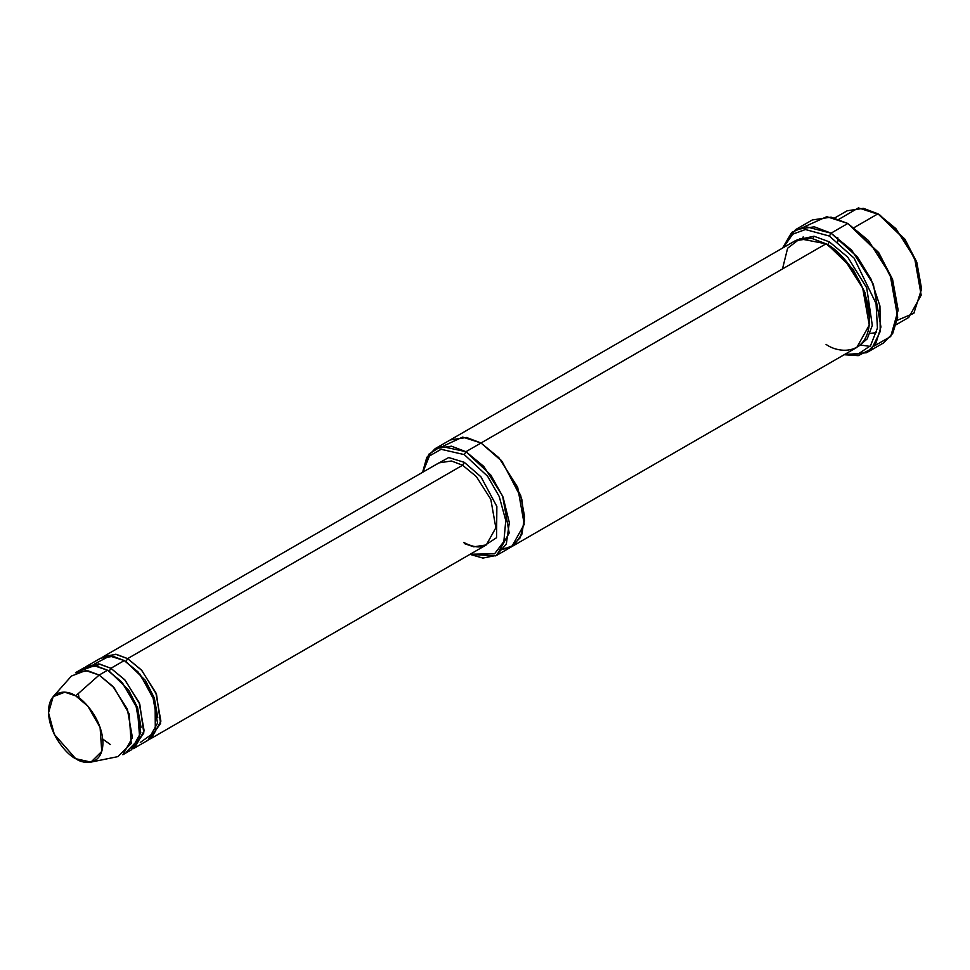<?xml version="1.0" encoding="UTF-8"?>
<svg xmlns="http://www.w3.org/2000/svg" width="970" height="970" viewBox="0 0 970 970"><rect width="100%" height="100%" fill="white"/><g stroke="black" fill="none" stroke-linecap="round" stroke-linejoin="round"><path stroke-width="1.45" d="M438.913 462.884L451.438 460.992L462.593 465.236L464.278 462.326L448.686 457.537L433.008 466.303L448.686 457.537L464.278 462.326L480.938 476.803L496.87 506.498L496.543 537.72L480.38 548.341L496.543 537.72L496.87 506.498L480.938 476.803L464.278 462.326L462.593 465.236L127.628 658.618L125.954 661.528L145.318 680.285L154.303 697.939L157.77 717.594L154.303 697.939L145.318 680.285L125.954 661.528L127.628 658.618L115.6 654.253L102.335 657.345L103.948 656.278L116.473 654.386L127.628 658.618L141.39 669.967L155.843 692.713L160.887 721.171L151.32 738.328L149.586 739.188L160.559 723.39L156.522 694.399L141.838 670.476L127.628 658.618L462.593 465.236L451.438 460.992L438.913 462.884L103.948 656.278M898.05 310.521L892.339 278.899L878.626 252.503L847.804 223.488L877.959 252.503L892.145 279.809L898.05 310.521L890.715 336.481L873.958 346.144M829.386 236.062L854.085 258.117L876.055 303.537L877.438 328.054L870.526 345.72L858.377 353.88L844.967 354.268L858.377 353.88L870.526 345.72L877.438 328.054L876.055 303.537L854.085 258.117L829.386 236.062L805.415 229.526L792.708 234.206L783.384 247.605L792.708 234.206L805.415 229.526L829.386 236.062L831.06 233.164L829.386 236.062M844.13 354.741L858.256 355.663L871.715 348.739L880.226 331.497L879.948 306.035L871.024 279.081L857.419 257.001L831.06 233.164L851.684 250.187L873.364 284.307L880.942 326.987L875.946 343.174L866.586 352.716L844.13 354.741M464.278 454.603L487.607 476.27L499.235 496.531L505.77 520.514L503.866 541.515L494.567 553.809L470.195 554.222L494.567 553.809L503.866 541.515L505.77 520.514L499.235 496.531L487.607 476.27L464.278 454.603L441.071 449.304L429.455 455.985L422.823 472.172L429.455 455.985L441.071 449.304L464.278 454.603L465.952 451.693L464.278 454.603M469.965 554.355L495.694 555.871L506.304 544.158L509.323 522.587L503.03 497.028L490.844 475.094L465.952 451.693L483.824 466.449L502.618 496.022L509.177 533.015L496.737 555.313L482.902 558.077L469.965 554.355M921.5 289.242L916.577 261.718L904.755 238.972L877.959 213.824L904.088 238.972L916.383 262.627L921.5 289.242L913.837 313.298L897.262 320.318M896.328 324.611L908.744 317.433L921.185 295.135L914.625 258.153L895.831 228.581L877.959 213.824L854.279 227.501L877.959 213.824L863.445 208.32L847.162 210.781L834.746 217.947M90.962 762.105L117.928 756.612L131.217 743.456L129.168 713.859L114.169 687.827L99.158 675.059L112.908 686.408L127.361 709.155L132.417 737.612L122.85 754.769L131.217 749.931L140.783 732.774L135.739 704.317L121.286 681.57L107.537 670.221L99.158 675.059L75.708 695.854L87.906 706.233L100.092 727.379L101.753 751.423L90.962 762.105L75.708 758.698C83.675 764.554 102.553 766.033 102.929 742.984C102.553 719.522 83.675 699.188 75.708 695.854C67.754 689.997 48.876 688.518 48.5 711.568C48.876 735.042 67.754 755.363 75.708 758.698L54.344 734.387L48.524 712.841L53.168 696.654L64.784 692.192L75.708 695.854L99.158 675.059L85.7 670.549L71.416 676.054L53.168 696.654M110.883 668.294L109.21 671.191L128.573 689.949L137.558 707.615L141.026 727.257L137.558 707.615L128.573 689.949L109.21 671.191L110.883 668.294L98.855 663.929L85.578 667.02L87.203 665.941L99.716 664.062L110.883 668.294L124.633 679.643L139.086 702.389L144.142 730.846L134.575 747.991L132.841 748.864L143.815 733.053L139.777 704.062L125.094 680.14L110.883 668.294L124.281 660.558L110.883 668.294M108.385 670.731L109.21 671.191L108.385 670.731M80.037 670.949L94.223 665.723L107.537 670.221L122.462 682.892L137.425 708.694L139.704 738.243L126.658 751.702M125.13 661.055L125.954 661.528L125.13 661.055M98.479 663.88L97.097 666.123M94.866 663.759L109.707 655.999L124.281 660.558L113.114 656.326L100.601 658.206L87.203 665.941M860.851 345.077L869.981 346.375M866.586 352.716L883.343 343.053L892.691 333.51L897.686 317.323L890.12 274.631L868.441 240.524L847.804 223.488L831.06 233.164L847.804 223.488L831.06 217.147L812.278 219.972L795.533 229.647L814.315 226.81L831.06 233.164L805.209 226.507L791.738 232.363L782.547 248.077L795.533 229.647M829.386 241.869L827.713 244.767L853.103 269.32L864.925 292.455L869.569 318.245L864.925 292.455L853.103 269.32L827.713 244.767L829.386 241.869L814 236.231L796.964 239.857L814 236.231L829.386 241.869L847.719 257.123L866.731 287.86L872.309 325.399L867.192 338.93L858.462 346.363L867.192 338.93L872.309 325.399L866.731 287.86L847.719 257.123L829.386 241.869M826.889 244.294L827.713 244.767L826.889 244.294M782.487 268.945L787.616 248.235L799.91 238.778L826.04 243.797L465.952 451.693L481.023 442.999L498.895 457.743L517.689 487.316L524.249 524.309L511.808 546.607L524.249 524.309L517.689 487.316L498.895 457.743L481.023 442.999L826.04 243.797L811.526 238.293L795.242 240.754L450.225 439.943L466.509 437.482L481.023 442.987L466.364 437.47L450.225 439.943M443.629 445.921L462.666 437.082L481.023 442.999L502.036 461.356L521.787 499.113L524.528 520.684L520.284 537.695L510.875 547.116L499.453 549.469L503.333 549.335L513.991 545.152L521.957 534.058L524.528 516.367L520.684 495.403L501.053 460.204L481.023 442.999L466.509 437.494L450.238 439.943L435.154 448.649L451.438 446.188L465.952 451.693L441.12 446.333L428.934 454.13L422.593 472.305L426.788 457.379L435.154 448.649M496.737 555.313L511.542 546.765M511.808 546.607L856.825 347.418L869.265 325.12L862.706 288.126L843.912 258.553L826.04 243.797C838.771 249.132 868.987 281.664 869.581 319.227C868.987 356.099 838.771 353.735 826.04 344.362M151.32 738.328L486.285 544.934L495.852 527.789L490.808 499.332L476.355 476.585L462.593 465.236L476.355 476.585L490.808 499.332L495.852 527.789L486.285 544.934L473.76 546.825L464.278 543.552M134.575 747.991L147.974 740.255L157.54 723.111L152.484 694.653L138.031 671.907L124.281 660.558L139.983 674.126L155.127 701.965L155.309 731.719L140.298 742.45M847.804 223.5L878.893 252.891L892.618 279.651L898.05 309.539M75.478 672.719L87.991 670.828L99.158 675.059L107.537 670.221L96.37 665.99L83.844 667.881L75.478 672.719M879.632 311.491L877.219 310.012M839.583 254.116L839.438 253.473L839.583 254.116M837.837 241.797L837.777 237.565M838.929 219.281L858.414 207.895L879.632 214.794L905.022 239.347L916.844 262.47L921.488 288.26M803.184 236.862L802.796 238.147M804.906 226.543L826.792 216.674L847.804 223.488M879.632 214.794L877.959 213.824M876.589 332.625L870.126 333.413M812.884 238.559L814.012 236.231M110.398 744.56L102.723 739.055M79.019 697.988L78.352 693.514M97.352 666.184L98.649 663.904M486.285 544.934C484.127 546.34 477.579 549.699 463.781 542.472"/></g></svg>
